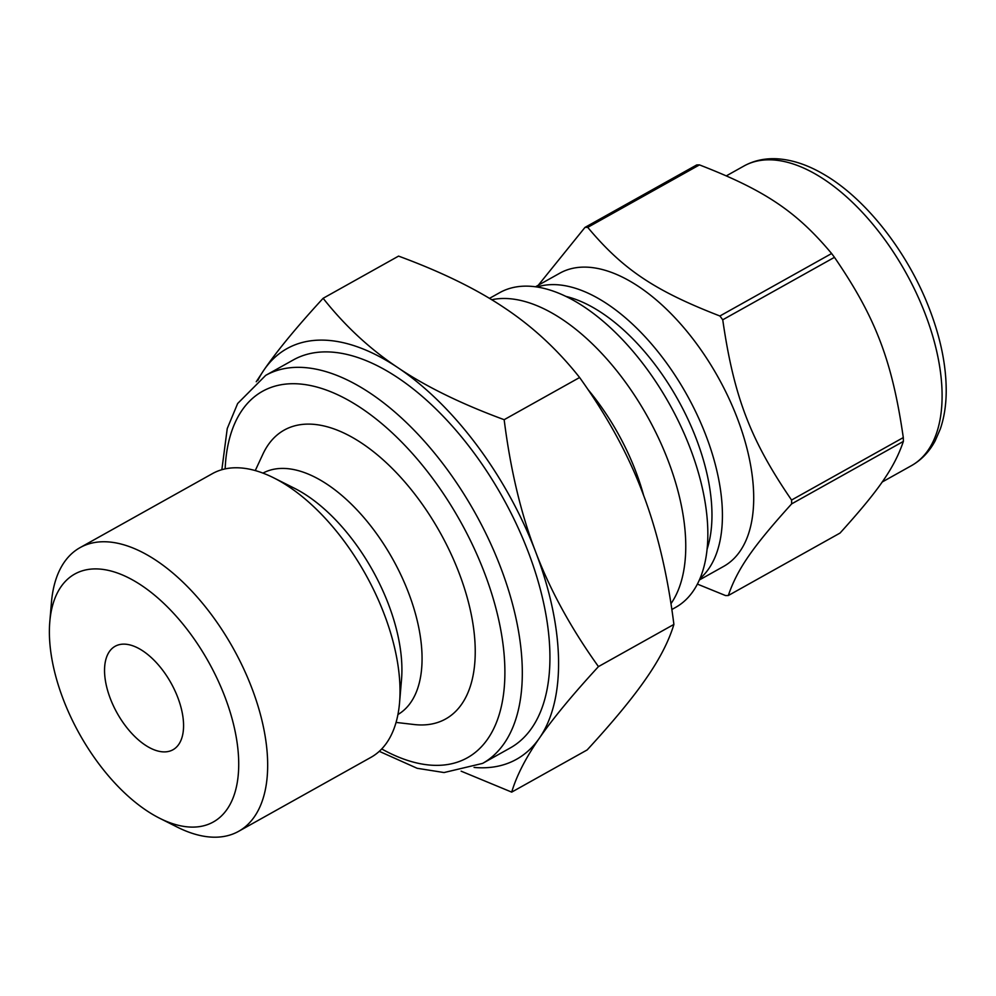 <?xml version="1.0" encoding="UTF-8"?>
<svg xmlns="http://www.w3.org/2000/svg" width="996" height="996" viewBox="0 0 996 996"><rect width="100%" height="100%" fill="white"/><g stroke="black" fill="none" stroke-linecap="round" stroke-linejoin="round"><path stroke-width="1.49" d="M699.466 164.9C764.716 190.186 796.427 211.451 831.623 253.532L719.896 315.993C654.646 290.708 622.923 269.443 587.727 227.362L699.466 164.9A202.512 105.402 -119.2 0 0 696.702 164.95L584.976 227.412L538.276 285.242M697.412 584.104L725.549 595.558A202.512 105.402 -119.2 0 0 726.943 595.546A202.512 105.402 -119.2 0 0 728.313 595.521C737.351 569.09 752.553 547.103 791.646 503.876L903.372 441.415C894.333 467.846 879.132 489.833 840.039 533.059L728.313 595.521M834.461 257.329C875.646 317.425 892.167 360.677 903.297 437.58L791.571 500.042C750.386 439.946 733.865 396.682 722.735 319.791L834.461 257.329A202.512 105.402 -119.2 0 0 831.623 253.532M699.404 579.958L723.706 566.363A167.938 87.411 -119.2 0 0 718.054 377.135A167.938 87.411 -119.2 0 0 559.814 273.19L535.499 286.786M791.646 503.876A202.512 105.402 -119.2 0 0 791.571 500.042M722.735 319.791A202.512 105.402 -119.2 0 0 719.896 315.993M587.727 227.362A202.512 105.402 -119.2 0 0 584.976 227.412M903.372 441.415A202.512 105.402 -119.2 0 0 903.297 437.58M671.839 609.515L675.637 607.386A180.288 93.836 -119.2 0 0 669.561 404.239A180.288 93.836 -119.2 0 0 499.693 292.662L489.472 298.377M670.968 603.676A180.288 93.836 -119.2 0 0 643.503 409.667A180.288 93.836 -119.2 0 0 491.725 299.734M643.677 495.572A155.588 80.975 -119.2 0 0 587.926 389.448M461.123 771.165L511.695 792.119C516.663 775.56 525.9 757.558 539.421 738.111C552.705 718.788 572.389 694.947 598.459 666.598C571.032 628.327 550.103 590.093 535.649 551.896C520.983 513.824 510.487 469.751 504.163 419.69C461.235 403.866 425.84 386.548 397.989 367.736C369.914 349.061 344.965 325.904 323.127 298.29C297.057 326.638 277.374 350.48 264.089 369.802L256.246 381.729M323.127 298.29L398.562 256.109C441.502 271.933 476.897 289.251 504.748 308.063C532.823 326.75 557.772 349.895 579.61 377.509C607.025 415.78 627.966 454.014 642.408 492.211C657.086 530.283 667.581 574.356 673.894 624.417C668.926 640.976 659.688 658.979 646.18 678.425C632.883 697.748 613.212 721.59 587.142 749.938L511.695 792.119M504.163 419.69L579.61 377.509M598.459 666.598L673.894 624.417M474.084 767.43A235.23 122.433 -119.2 0 0 539.421 738.111A235.23 122.433 -119.2 0 0 535.649 551.896A235.23 122.433 -119.2 0 0 397.989 367.736A235.23 122.433 -119.2 0 0 264.089 369.802A235.23 122.433 -119.2 0 0 257.79 380.522M379.289 751.333L417.15 768.29L444.042 772.547L482.599 763.397L510.213 747.971A222.27 115.685 -119.2 0 0 502.731 497.502A222.27 115.685 -119.2 0 0 293.297 359.942L265.683 375.38L237.646 403.517L227.25 428.541L221.847 469.714M396.059 722.424L414.062 724.515A165.473 86.117 -119.2 0 0 422.379 724.951A165.473 86.117 -119.2 0 0 436.559 526.336A165.473 86.117 -119.2 0 0 262.907 454.139L255.262 470.573M397.927 714.53A138.295 71.986 -119.2 0 0 392.698 559.017A138.295 71.986 -119.2 0 0 262.956 473.112M159.671 818.264L177.201 827.078A162.497 84.573 -119.2 0 0 215.746 837.2A162.497 84.573 -119.2 0 0 238.629 831.324L370.973 757.333A162.497 84.573 -119.2 0 0 399.545 702.79L401.513 679.695A138.295 71.986 -119.2 0 0 294.517 488.301L273.813 477.893A162.497 84.573 -119.2 0 0 212.385 473.648L80.041 547.638A162.497 84.573 -119.2 0 0 51.468 602.182L49.8 621.741A142.005 73.903 -119.2 0 0 159.671 818.264A142.005 73.903 -119.2 0 0 193.349 827.103A142.005 73.903 -119.2 0 0 194.245 639.083A142.005 73.903 -119.2 0 0 49.8 621.741M399.545 702.79A162.497 84.573 -119.2 0 0 273.813 477.893M238.629 831.324A162.497 84.573 -119.2 0 0 233.164 648.209A162.497 84.573 -119.2 0 0 80.041 547.638M164.626 751.893A59.274 30.851 -119.2 0 0 172.98 749.751A59.274 30.851 -119.2 0 0 170.988 682.97A59.274 30.851 -119.2 0 0 115.138 646.28A59.274 30.851 -119.2 0 0 113.432 705.878A59.274 30.851 -119.2 0 0 164.626 751.893M743.912 166.033C753.91 160.53 764.99 158.127 777.191 158.8C792.418 159.758 808.092 165.025 824.215 174.586C865.972 198.839 907.481 252.013 929.031 307.864C940.759 338.042 946.474 366.316 946.2 392.685C945.988 406.057 944.021 418.171 940.299 429.015L935.194 440.78C929.368 451.686 921.449 459.978 911.427 465.667A171.636 89.329 -119.2 0 0 905.65 272.257A171.636 89.329 -119.2 0 0 743.912 166.033L726.395 175.831M700.014 578.539A167.938 87.411 -119.2 0 0 686.767 394.628A167.938 87.411 -119.2 0 0 537.031 287.01M707.123 549.057A160.53 83.552 -119.2 0 0 677.878 399.595A160.53 83.552 -119.2 0 0 565.877 296.397M482.599 763.397A222.27 115.685 -119.2 0 0 475.117 512.94A222.27 115.685 -119.2 0 0 265.683 375.38M381.717 748.955A209.919 109.261 -119.2 0 0 504.611 661.655A209.919 109.261 -119.2 0 0 363.876 409.929A209.919 109.261 -119.2 0 0 225.146 468.892M911.427 465.667L882.145 482.039"/></g></svg>
